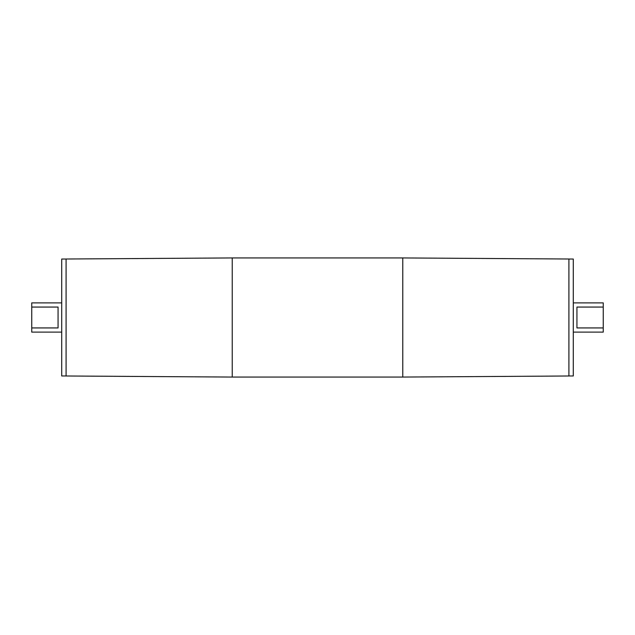 <?xml version="1.0" encoding="UTF-8"?>
<svg xmlns="http://www.w3.org/2000/svg" width="635" height="635" viewBox="0 0 635 635"><rect width="100%" height="100%" fill="white"/><g stroke="black" fill="none" stroke-linecap="round" stroke-linejoin="round"><path stroke-width="0.95" d="M573.286 317.5L573.286 259.032L568.904 259.024L568.904 375.976L573.286 375.968L573.286 317.5M603.25 307.062L603.25 327.938L576.937 327.938L576.937 307.062L603.25 307.062L603.25 302.887L573.286 302.887M573.286 332.113L603.25 332.113L603.25 327.938M402.765 257.937L232.235 257.937L66.096 259.009L66.096 375.991L232.235 377.063L402.765 377.063L402.765 257.937L568.904 259.009L568.904 375.991L402.765 377.063M66.088 317.5L66.088 259.024L61.714 259.032L61.714 375.968L66.088 375.968L66.088 317.5M31.75 307.062L58.063 307.062L58.063 327.938L31.75 327.938L31.75 302.887L61.714 302.887M61.714 332.113L31.75 332.113L31.75 327.938M232.235 257.937L232.235 377.063"/></g></svg>
